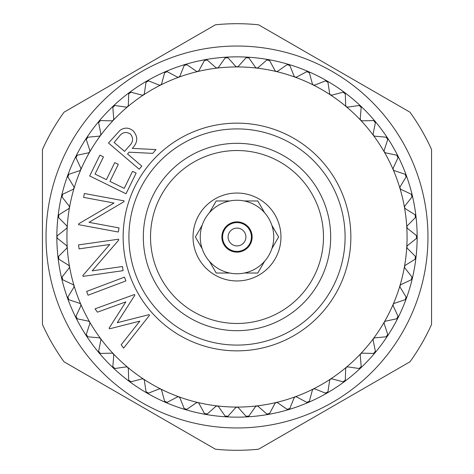 <?xml version="1.0" encoding="UTF-8"?>
<svg xmlns="http://www.w3.org/2000/svg" width="474" height="474" viewBox="0 0 474 474"><rect width="100%" height="100%" fill="white"/><g stroke="black" fill="none" stroke-linecap="round" stroke-linejoin="round"><path stroke-width="0.71" d="M251.41 237A14.41 14.41 0 0 1 237 251.41A14.41 14.41 0 0 1 222.59 237A14.41 14.41 0 0 1 237 222.59A14.41 14.41 0 0 1 251.41 237M245.905 237A8.905 8.905 0 0 1 237 245.905A8.905 8.905 0 0 1 228.095 237A8.905 8.905 0 0 1 237 228.095A8.905 8.905 0 0 1 245.905 237M272.414 226.282L271.827 225.257A36.753 36.753 0 0 0 264.581 212.713L257.803 200.97L244.24 200.97A36.753 36.753 0 0 0 229.76 200.97L216.197 200.97L209.419 212.713A36.753 36.753 0 0 0 202.173 225.257L195.395 237L202.173 248.743A36.753 36.753 0 0 0 273.753 237A36.753 36.753 0 0 0 271.827 225.257L278.605 237L271.827 248.743L278.605 237M193.042 237A43.958 43.958 0 0 1 237 193.042A43.958 43.958 0 0 1 280.958 237A43.958 43.958 0 0 1 237 280.958A43.958 43.958 0 0 1 193.042 237M217.382 200.97L229.76 200.97A36.753 36.753 0 0 0 209.419 212.713L210.006 211.688M257.803 200.97L264.581 212.713A36.753 36.753 0 0 0 244.24 200.97M202.173 225.257A36.753 36.753 0 0 0 202.173 248.743L195.395 237L202.173 225.257M221.868 237A15.132 15.132 0 0 1 237 221.868A15.132 15.132 0 0 1 252.132 237A15.132 15.132 0 0 1 237 252.132A15.132 15.132 0 0 1 221.868 237M150.525 237A86.475 86.475 0 0 0 237 323.475A86.475 86.475 0 0 0 323.475 237A86.475 86.475 0 0 0 237 150.525A86.475 86.475 0 0 0 150.525 237M143.32 237A93.68 93.68 0 0 1 237 143.32A93.68 93.68 0 0 1 330.68 237A93.68 93.68 0 0 1 237 330.68A93.68 93.68 0 0 1 143.32 237M237 128.91A108.09 108.09 0 0 1 345.09 237A108.09 108.09 0 0 1 237 345.09A108.09 108.09 0 0 1 128.91 237A108.09 108.09 0 0 1 237 128.91M237 123.145A113.855 113.855 0 0 1 350.855 237A113.855 113.855 0 0 1 237 350.855A113.855 113.855 0 0 1 123.145 237A113.855 113.855 0 0 1 237 123.145M86.481 138.005A180.15 180.15 0 0 1 86.487 138.005A180.15 180.15 0 0 0 360.625 368.037A180.15 180.15 0 0 0 412.297 195.454L412.297 195.454A180.15 180.15 0 0 0 397.988 156.147L397.988 156.147A180.15 180.15 0 0 0 387.513 138.005L387.513 138.005A180.15 180.15 0 0 0 375.005 121.202A180.15 180.15 0 0 1 375.005 121.202A180.15 180.15 0 0 0 344.58 92.495L344.58 92.495A180.15 180.15 0 0 0 268.284 59.588A180.15 180.15 0 0 1 268.284 59.588A180.15 180.15 0 0 0 185.334 64.417A180.15 180.15 0 0 1 185.334 64.417A180.15 180.15 0 0 0 165.645 71.58L165.645 71.58A180.15 180.15 0 0 0 86.487 138.005L86.487 138.005M57.099 237.918A1.801 1.801 0 0 1 56.85 237L57.526 235.59L66.538 228.415A1.801 1.801 0 0 0 67.207 227.218L67.219 227.111A170.071 170.071 0 0 0 67.219 246.889L66.538 245.585L57.526 238.41L56.85 237A1.801 1.801 0 0 1 57.099 236.082M69.512 266.53L68.689 265.316L58.906 259.237L58.575 256.434L66.698 248.263A1.801 1.801 0 0 0 67.219 246.995L67.219 246.889A170.071 170.071 0 0 0 69.512 266.53L69.512 266.53A170.071 170.071 0 0 0 74.074 285.775L73.115 284.661L62.692 279.761L62.041 277.017L69.157 267.958A1.801 1.801 0 0 0 69.53 266.637L69.512 266.53M69.151 265.724A1.801 1.801 0 0 0 68.689 265.316L58.906 259.237M66.947 246.047A1.801 1.801 0 0 0 66.538 245.585L57.526 238.41M74.098 285.875L74.074 285.775A170.071 170.071 0 0 0 80.841 304.361L79.756 303.366L68.831 299.71L67.871 297.062L73.885 287.232A1.801 1.801 0 0 0 74.098 285.875L73.885 287.232L67.871 297.062M73.618 285.016A1.801 1.801 0 0 0 73.115 284.661L62.692 279.761M80.876 304.462L80.841 304.361A170.071 170.071 0 0 0 89.716 322.036L88.525 321.171L77.25 318.806L75.982 316.288L80.817 305.831A1.801 1.801 0 0 0 80.876 304.462L80.817 305.831L75.982 316.288M80.296 303.662A1.801 1.801 0 0 0 79.756 303.366L68.831 299.71M89.764 322.13L89.716 322.036A1.801 1.801 0 0 0 89.71 322.036A170.071 170.071 0 0 0 100.583 338.56L99.297 337.844L87.826 336.801L86.28 334.443L89.864 323.499A1.801 1.801 0 0 0 89.764 322.13L89.864 323.499L86.28 334.443M89.094 321.402A1.801 1.801 0 0 0 88.525 321.171L77.25 318.806M100.642 338.643L100.583 338.56A170.071 170.071 0 0 0 113.292 353.711L111.935 353.148L100.423 353.444L98.61 351.281L100.903 339.994A1.801 1.801 0 0 0 100.642 338.643L100.903 339.994L98.61 351.281M99.895 338.003A1.801 1.801 0 0 0 99.297 337.844L87.826 336.801M113.363 353.788L113.292 353.711A170.071 170.071 0 0 0 127.678 367.285L126.268 366.876L114.862 368.511L112.812 366.574L113.778 355.097A1.801 1.801 0 0 0 113.363 353.788L113.778 355.097L112.812 366.574M112.545 353.237A1.801 1.801 0 0 0 111.935 353.148L100.423 353.444M127.761 367.35L127.678 367.285A170.071 170.071 0 0 0 143.545 379.093L142.093 378.856L130.954 381.801L128.697 380.118L128.324 368.606A1.801 1.801 0 0 0 127.761 367.35L128.324 368.606L128.697 380.118M126.884 366.9A1.801 1.801 0 0 0 126.268 366.876L114.862 368.511M143.628 379.153L143.545 379.093A170.071 170.071 0 0 0 160.674 388.982L159.205 388.917L148.486 393.13L146.045 391.725L144.339 380.332A1.801 1.801 0 0 0 143.628 379.153L144.339 380.332L146.045 391.725M142.71 378.803A1.801 1.801 0 0 0 142.093 378.856L130.954 381.801M160.763 389.03L160.674 388.982A170.071 170.071 0 0 0 178.834 396.815L177.365 396.922L167.209 402.355L164.62 401.235L161.604 390.12A1.801 1.801 0 0 0 160.763 389.03L161.604 390.12L164.62 401.235M159.809 388.793A1.801 1.801 0 0 0 159.205 388.917L148.486 393.13M178.929 396.851L178.834 396.815A170.071 170.071 0 0 0 197.777 402.485L196.337 402.764L186.874 409.335L184.179 408.529L179.889 397.834A1.801 1.801 0 0 0 178.929 396.851L179.889 397.834L184.179 408.529M177.951 396.726A1.801 1.801 0 0 0 177.365 396.922L167.209 402.355M197.877 402.515L197.777 402.485A170.071 170.071 0 0 0 217.258 405.922L215.854 406.36L207.221 413.992L204.448 413.5L198.944 403.38A1.801 1.801 0 0 0 197.877 402.515L198.944 403.38L204.448 413.5M196.894 402.503A1.801 1.801 0 0 0 196.337 402.764L186.874 409.335M217.359 405.934L217.258 405.922A170.071 170.071 0 0 0 237 407.071L235.661 407.67L227.97 416.249L225.156 416.089L218.52 406.674A1.801 1.801 0 0 0 217.359 405.934L218.52 406.674L225.156 416.089M216.381 406.04A1.801 1.801 0 0 0 215.854 406.36L207.221 413.992M237.107 407.077L237 407.071A170.071 170.071 0 0 0 256.742 405.922L255.48 406.674L248.844 416.089L246.03 416.249L238.339 407.67A1.801 1.801 0 0 0 237.107 407.077L238.339 407.67L246.03 416.249M236.141 407.29A1.801 1.801 0 0 0 235.661 407.67L227.97 416.249M256.849 405.91L256.742 405.922A170.071 170.071 0 0 0 276.224 402.485L275.056 403.38L269.552 413.5L266.779 413.992L258.146 406.36A1.801 1.801 0 0 0 256.849 405.91L258.146 406.36L266.779 413.992M255.919 406.236A1.801 1.801 0 0 0 255.48 406.674L248.844 416.089M276.324 402.467L276.224 402.485A170.071 170.071 0 0 0 295.166 396.815L294.111 397.834L289.821 408.529L287.126 409.335L277.663 402.764A1.801 1.801 0 0 0 276.324 402.467L277.663 402.764L287.126 409.335M275.435 402.894A1.801 1.801 0 0 0 275.056 403.38L269.552 413.5M295.266 396.779L295.166 396.815A170.071 170.071 0 0 0 313.326 388.982L312.396 390.12L309.38 401.235L306.791 402.355L296.635 396.922A1.801 1.801 0 0 0 295.266 396.779L296.635 396.922L306.791 402.355M294.437 397.313A1.801 1.801 0 0 0 294.111 397.834L289.821 408.529M313.421 388.935L313.326 388.982A170.071 170.071 0 0 0 330.455 379.093L329.661 380.332L327.955 391.725L325.514 393.13L314.795 388.917A1.801 1.801 0 0 0 313.421 388.935L314.795 388.917L325.514 393.13M312.656 389.563A1.801 1.801 0 0 0 312.396 390.12L309.38 401.235M330.544 379.04L330.455 379.093A170.071 170.071 0 0 0 346.322 367.285L345.676 368.606L345.303 380.118L343.046 381.801L331.907 378.856A1.801 1.801 0 0 0 330.544 379.04L331.907 378.856L343.046 381.801M329.857 379.745A1.801 1.801 0 0 0 329.661 380.332L327.955 391.725M346.399 367.22L346.322 367.285A1.801 1.801 0 0 0 346.316 367.285A170.071 170.071 0 0 0 360.708 353.711L360.222 355.097L361.188 366.574L359.138 368.511L347.732 366.876A1.801 1.801 0 0 0 346.399 367.22L347.732 366.876L359.138 368.511M345.801 368.002A1.801 1.801 0 0 0 345.676 368.606L345.303 380.118M360.779 353.634L360.708 353.711A170.071 170.071 0 0 0 373.417 338.56L373.097 339.994L375.39 351.281L373.577 353.444L362.065 353.148A1.801 1.801 0 0 0 360.779 353.634L362.065 353.148L373.577 353.444M360.276 354.481A1.801 1.801 0 0 0 360.222 355.097L361.188 366.574M373.482 338.477L373.417 338.56A170.071 170.071 0 0 0 384.284 322.036L384.136 323.499L387.72 334.443L386.174 336.801L374.703 337.844A1.801 1.801 0 0 0 373.482 338.477L374.703 337.844L386.174 336.801M373.079 339.378A1.801 1.801 0 0 0 373.097 339.994L375.39 351.281M384.343 321.947L384.284 322.036A170.071 170.071 0 0 0 393.159 304.361L393.183 305.831L398.018 316.288L396.75 318.806L385.475 321.171A1.801 1.801 0 0 0 384.343 321.947L385.475 321.171L396.75 318.806M384.047 322.889A1.801 1.801 0 0 0 384.136 323.499L387.72 334.443M393.207 304.267L393.159 304.361A170.071 170.071 0 0 0 399.926 285.775L400.115 287.232L406.129 297.062L405.169 299.71L394.244 303.366A1.801 1.801 0 0 0 393.207 304.267L394.244 303.366L405.169 299.71M393.023 305.238A1.801 1.801 0 0 0 393.183 305.831L398.018 316.288M399.926 285.775A170.071 170.071 0 0 0 404.488 266.53L404.488 266.53A170.071 170.071 0 0 0 406.781 227.111L406.781 227.111A170.071 170.071 0 0 0 399.926 188.225L399.926 188.225A170.071 170.071 0 0 0 393.159 169.639L393.159 169.639A170.071 170.071 0 0 0 384.284 151.964L384.284 151.964A170.071 170.071 0 0 0 373.417 135.44L373.417 135.44A170.071 170.071 0 0 0 295.166 77.185L295.166 77.185A170.071 170.071 0 0 0 276.224 71.515L276.224 71.515A170.071 170.071 0 0 0 256.742 68.078L256.742 68.078A170.071 170.071 0 0 0 237 66.929L237 66.929A170.071 170.071 0 0 0 217.258 68.078L217.258 68.078A170.071 170.071 0 0 0 197.777 71.515A1.801 1.801 0 0 0 197.782 71.515A170.071 170.071 0 0 0 178.834 77.185L178.834 77.185A170.071 170.071 0 0 0 143.545 94.907L143.545 94.907A170.071 170.071 0 0 0 113.292 120.289L113.292 120.289A170.071 170.071 0 0 0 80.841 169.639L80.841 169.639A170.071 170.071 0 0 0 69.512 207.47L69.512 207.47A170.071 170.071 0 0 0 67.219 227.111L66.698 225.737L58.575 217.566L58.906 214.763L68.689 208.684A1.801 1.801 0 0 0 69.488 207.571L69.157 206.042L62.041 196.983L62.692 194.239L73.115 189.339A1.801 1.801 0 0 0 74.039 188.32L73.885 186.768L67.871 176.938L68.831 174.29L79.756 170.634A1.801 1.801 0 0 0 80.793 169.733L80.817 168.169L75.982 157.712L77.25 155.194L88.525 152.829A1.801 1.801 0 0 0 89.657 152.053L89.864 150.501L86.28 139.557L87.826 137.199L99.297 136.157A1.801 1.801 0 0 0 100.518 135.523L100.903 134.006L98.61 122.719L100.423 120.556L111.935 120.852A1.801 1.801 0 0 0 113.221 120.366L113.778 118.903L112.812 107.426L114.862 105.489L126.268 107.124A1.801 1.801 0 0 0 127.601 106.78L128.324 105.394L128.697 93.882L130.954 92.199L142.093 95.144A1.801 1.801 0 0 0 143.456 94.96L144.339 93.668L146.045 82.275L148.486 80.87L159.205 85.083A1.801 1.801 0 0 0 160.579 85.065L161.604 83.88L164.62 72.765L167.209 71.645L177.365 77.078A1.801 1.801 0 0 0 178.734 77.221L179.889 76.166L184.179 65.471L186.874 64.665L196.337 71.236A1.801 1.801 0 0 0 197.676 71.533L198.944 70.62L204.448 60.5L207.221 60.008L215.854 67.64A1.801 1.801 0 0 0 217.151 68.09L218.52 67.326L225.156 57.911L227.97 57.751L235.661 66.33A1.801 1.801 0 0 0 236.893 66.923L238.339 66.33L246.03 57.751L248.844 57.911L255.48 67.326A1.801 1.801 0 0 0 256.641 68.066L258.146 67.64L266.779 60.008L269.552 60.5L275.056 70.62A1.801 1.801 0 0 0 276.123 71.485L277.663 71.236L287.126 64.665L289.821 65.471L294.111 76.166A1.801 1.801 0 0 0 295.071 77.149L296.635 77.078L306.791 71.645L309.38 72.765L312.396 83.88A1.801 1.801 0 0 0 313.237 84.97L314.795 85.083L325.514 80.87L327.955 82.275L329.661 93.668A1.801 1.801 0 0 0 330.372 94.847L331.907 95.144L343.046 92.199L345.303 93.882L345.676 105.394A1.801 1.801 0 0 0 346.239 106.65L347.732 107.124L359.138 105.489L361.188 107.426L360.222 118.903A1.801 1.801 0 0 0 360.637 120.212L362.065 120.852L373.577 120.556L375.39 122.719L373.097 134.006A1.801 1.801 0 0 0 373.358 135.357L374.703 136.157L386.174 137.199L387.72 139.557L384.136 150.501A1.801 1.801 0 0 0 384.236 151.87L385.475 152.829L396.75 155.194L398.018 157.712L393.183 168.169A1.801 1.801 0 0 0 393.124 169.538L394.244 170.634L405.169 174.29L406.129 176.938L400.115 186.768A1.801 1.801 0 0 0 399.902 188.125L400.886 189.339L411.308 194.239L411.959 196.983L404.843 206.042A1.801 1.801 0 0 0 404.47 207.363L405.311 208.684L415.094 214.763L415.425 217.566L407.302 225.737A1.801 1.801 0 0 0 406.781 227.005L407.462 228.415L416.474 235.59L416.474 238.41L407.462 245.585A1.801 1.801 0 0 0 406.793 246.782L407.302 248.263L415.425 256.434L415.094 259.237L405.311 265.316A1.801 1.801 0 0 0 404.512 266.429L404.843 267.958L411.959 277.017L411.308 279.761L400.886 284.661A1.801 1.801 0 0 0 399.961 285.68L399.926 285.775A1.801 1.801 0 0 0 399.926 285.781M399.89 286.663A1.801 1.801 0 0 0 400.115 287.232L406.129 297.062M404.553 267.413A1.801 1.801 0 0 0 404.843 267.958L411.959 277.017M406.953 247.76A1.801 1.801 0 0 0 407.302 248.263L415.425 256.434M407.053 227.953A1.801 1.801 0 0 0 407.462 228.415L416.474 235.59M404.849 208.276A1.801 1.801 0 0 0 405.311 208.684L415.094 214.763M400.382 188.984A1.801 1.801 0 0 0 400.886 189.339L411.308 194.239M393.704 170.338A1.801 1.801 0 0 0 394.244 170.634L405.169 174.29M384.906 152.598A1.801 1.801 0 0 0 385.475 152.829L396.75 155.194M374.105 135.997A1.801 1.801 0 0 0 374.703 136.157L386.174 137.199M361.455 120.763A1.801 1.801 0 0 0 362.065 120.852L373.577 120.556M347.116 107.1A1.801 1.801 0 0 0 347.732 107.124L359.138 105.489M331.29 95.197A1.801 1.801 0 0 0 331.907 95.144L343.046 92.199M314.191 85.207A1.801 1.801 0 0 0 314.795 85.083L325.514 80.87M296.049 77.274A1.801 1.801 0 0 0 296.635 77.078L306.791 71.645M277.106 71.497A1.801 1.801 0 0 0 277.663 71.236L287.126 64.665M257.619 67.96A1.801 1.801 0 0 0 258.146 67.64L266.779 60.008M237.859 66.71A1.801 1.801 0 0 0 238.339 66.33L246.03 57.751M218.081 67.764A1.801 1.801 0 0 0 218.52 67.326L225.156 57.911M198.565 71.106A1.801 1.801 0 0 0 198.944 70.62L204.448 60.5M179.563 76.687A1.801 1.801 0 0 0 179.889 76.166L184.179 65.471M161.344 84.437A1.801 1.801 0 0 0 161.604 83.88L164.62 72.765M144.143 94.255A1.801 1.801 0 0 0 144.339 93.668L146.045 82.275M128.199 105.998A1.801 1.801 0 0 0 128.324 105.394L128.697 93.882M113.724 119.519A1.801 1.801 0 0 0 113.778 118.903L112.812 107.426M100.921 134.622A1.801 1.801 0 0 0 100.903 134.006L98.61 122.719M89.953 151.111A1.801 1.801 0 0 0 89.864 150.501L86.28 139.557M80.977 168.762A1.801 1.801 0 0 0 80.817 168.169L75.982 157.712M74.11 187.337A1.801 1.801 0 0 0 73.885 186.768L67.871 176.938M69.447 206.587A1.801 1.801 0 0 0 69.157 206.042L62.041 196.983M67.047 226.24A1.801 1.801 0 0 0 66.698 225.737L58.575 217.566M237 450.3A213.3 213.3 0 0 0 258.579 449.204L409.986 361.786A213.3 213.3 0 0 0 431.565 324.417L431.565 149.583A213.3 213.3 0 0 0 409.986 112.214L258.579 24.796A213.3 213.3 0 0 0 215.421 24.796L64.014 112.214A213.3 213.3 0 0 0 42.435 149.583L42.435 324.417A213.3 213.3 0 0 0 64.014 361.786L215.421 449.204A213.3 213.3 0 0 0 237 450.3M237 427.963A190.963 190.963 0 0 1 46.037 237A190.963 190.963 0 0 1 237 46.037A190.963 190.963 0 0 1 427.963 237A190.963 190.963 0 0 1 237 427.963M58.207 217.027A1.801 1.801 0 0 1 58.083 216.63M61.739 196.402A1.801 1.801 0 0 1 61.661 195.999M58.136 215.753A1.801 1.801 0 0 1 58.42 215.202M67.634 176.334A1.801 1.801 0 0 1 67.711 175.386M61.816 195.134A1.801 1.801 0 0 1 62.159 194.618M75.822 157.078A1.801 1.801 0 0 1 76.012 156.147M67.859 175.078A1.801 1.801 0 0 1 68.262 174.61M86.191 138.912A1.801 1.801 0 0 1 86.256 138.503M76.19 155.863A1.801 1.801 0 0 1 76.646 155.442M98.598 122.067A1.801 1.801 0 0 1 98.71 121.664M86.695 137.738A1.801 1.801 0 0 1 87.198 137.377M112.877 106.774A1.801 1.801 0 0 1 113.375 105.963M99.238 120.965A1.801 1.801 0 0 1 99.777 120.657M128.833 93.248A1.801 1.801 0 0 1 129.035 92.886M113.642 105.755A1.801 1.801 0 0 1 114.21 105.518M146.253 81.658A1.801 1.801 0 0 1 146.496 81.327M129.71 92.317A1.801 1.801 0 0 1 130.309 92.152M164.905 72.172A1.801 1.801 0 0 1 165.183 71.87M147.23 80.841A1.801 1.801 0 0 1 147.841 80.74M184.522 64.92A1.801 1.801 0 0 1 184.836 64.648M165.965 71.479A1.801 1.801 0 0 1 166.587 71.45M204.857 59.991A1.801 1.801 0 0 1 205.201 59.76M185.666 64.351A1.801 1.801 0 0 1 186.282 64.393M225.624 57.455A1.801 1.801 0 0 1 226.525 57.153M206.054 59.558A1.801 1.801 0 0 1 206.664 59.671M246.545 57.348A1.801 1.801 0 0 1 246.93 57.206M226.862 57.164A1.801 1.801 0 0 1 227.455 57.348M267.336 59.671A1.801 1.801 0 0 1 268.284 59.588M247.807 57.206A1.801 1.801 0 0 1 248.376 57.455M287.718 64.393A1.801 1.801 0 0 1 288.127 64.34M268.61 59.677A1.801 1.801 0 0 1 269.143 59.991M307.413 71.45A1.801 1.801 0 0 1 307.827 71.444M288.98 64.541A1.801 1.801 0 0 1 289.472 64.92M326.153 80.74A1.801 1.801 0 0 1 326.568 80.787M308.651 71.746A1.801 1.801 0 0 1 309.095 72.172M343.691 92.152A1.801 1.801 0 0 1 344.1 92.24M327.35 81.178A1.801 1.801 0 0 1 327.747 81.658M359.79 105.512A1.801 1.801 0 0 1 360.625 105.963M344.829 92.72A1.801 1.801 0 0 1 345.167 93.242M374.223 120.657A1.801 1.801 0 0 1 374.596 120.84M360.85 106.217A1.801 1.801 0 0 1 361.123 106.774M386.802 137.377A1.801 1.801 0 0 1 387.151 137.602M375.195 121.48A1.801 1.801 0 0 1 375.402 122.067M397.354 155.442A1.801 1.801 0 0 1 397.674 155.703M387.673 138.307A1.801 1.801 0 0 1 387.809 138.906M405.738 174.61A1.801 1.801 0 0 1 406.028 174.906M398.113 156.461A1.801 1.801 0 0 1 398.178 157.078M411.841 194.618A1.801 1.801 0 0 1 412.09 194.95M406.372 175.712A1.801 1.801 0 0 1 406.366 176.334M415.579 215.202A1.801 1.801 0 0 1 415.787 215.557M412.344 195.792A1.801 1.801 0 0 1 412.262 196.402M416.901 236.082A1.801 1.801 0 0 1 417.067 236.461M415.941 216.422A1.801 1.801 0 0 1 415.793 217.027M415.793 256.973A1.801 1.801 0 0 1 415.917 257.37M417.12 237.338A1.801 1.801 0 0 1 416.901 237.918M412.262 277.598A1.801 1.801 0 0 1 412.297 278.546M415.864 258.247A1.801 1.801 0 0 1 415.579 258.798M406.366 297.666A1.801 1.801 0 0 1 406.396 298.081M412.184 278.866A1.801 1.801 0 0 1 411.841 279.382M398.178 316.922A1.801 1.801 0 0 1 398.16 317.331M406.141 298.922A1.801 1.801 0 0 1 405.738 299.39M387.809 335.088A1.801 1.801 0 0 1 387.744 335.497M397.81 318.137A1.801 1.801 0 0 1 397.354 318.558M375.402 351.933A1.801 1.801 0 0 1 375.289 352.336M387.305 336.262A1.801 1.801 0 0 1 386.802 336.623M361.123 367.226A1.801 1.801 0 0 1 360.963 367.611M374.762 353.035A1.801 1.801 0 0 1 374.223 353.343M345.167 380.752A1.801 1.801 0 0 1 344.965 381.114M360.359 368.245A1.801 1.801 0 0 1 359.79 368.482M327.747 392.342A1.801 1.801 0 0 1 327.504 392.673M344.29 381.683A1.801 1.801 0 0 1 343.691 381.848M309.095 401.828A1.801 1.801 0 0 1 308.817 402.13M326.77 393.159A1.801 1.801 0 0 1 326.159 393.26M289.478 409.08A1.801 1.801 0 0 1 289.164 409.352M308.035 402.521A1.801 1.801 0 0 1 307.413 402.55M269.143 414.009A1.801 1.801 0 0 1 268.799 414.24M288.334 409.649A1.801 1.801 0 0 1 287.718 409.607M248.376 416.545A1.801 1.801 0 0 1 247.475 416.847L247.475 416.847M267.946 414.442A1.801 1.801 0 0 1 267.336 414.329M227.455 416.652A1.801 1.801 0 0 1 227.07 416.794M247.138 416.836A1.801 1.801 0 0 1 246.545 416.652M206.664 414.329A1.801 1.801 0 0 1 206.261 414.43M226.193 416.794A1.801 1.801 0 0 1 225.624 416.545M186.282 409.607A1.801 1.801 0 0 1 185.334 409.583L185.334 409.583M205.39 414.323A1.801 1.801 0 0 1 204.857 414.009M166.587 402.55A1.801 1.801 0 0 1 166.173 402.556M185.02 409.459A1.801 1.801 0 0 1 184.528 409.08M147.847 393.26A1.801 1.801 0 0 1 146.922 393.017M165.349 402.254A1.801 1.801 0 0 1 164.905 401.828M130.309 381.848A1.801 1.801 0 0 1 129.9 381.76M146.65 392.822A1.801 1.801 0 0 1 146.253 392.342M114.21 368.488A1.801 1.801 0 0 1 113.819 368.345M129.171 381.28A1.801 1.801 0 0 1 128.833 380.758M99.777 353.343A1.801 1.801 0 0 1 99.404 353.16M113.15 367.783A1.801 1.801 0 0 1 112.877 367.226M87.198 336.623A1.801 1.801 0 0 1 86.849 336.398M98.805 352.52A1.801 1.801 0 0 1 98.598 351.933M76.646 318.558A1.801 1.801 0 0 1 76.326 318.297M86.327 335.693A1.801 1.801 0 0 1 86.191 335.094M68.262 299.39A1.801 1.801 0 0 1 67.972 299.094M75.887 317.539A1.801 1.801 0 0 1 75.822 316.922M62.159 279.382A1.801 1.801 0 0 1 61.91 279.05M67.628 298.288A1.801 1.801 0 0 1 67.634 297.666M58.42 258.798A1.801 1.801 0 0 1 58.213 258.443M61.656 278.208A1.801 1.801 0 0 1 61.739 277.598M58.059 257.578A1.801 1.801 0 0 1 58.207 256.973M124.555 151.396L129.112 146.146C133.295 142.188 133.698 138.118 130.332 133.935C125.752 131.334 121.883 132.382 118.737 137.069L114.121 142.478L124.555 151.396M126.019 193.759L89.687 175.961L99.89 155.146L103.474 156.894L95.049 174.088L106.407 179.652L114.761 162.606L118.31 164.354L109.962 181.394L124.212 188.374L132.56 171.327L136.151 173.087L126.019 193.759M119.039 227.911L118.281 232.023L78.577 224.652L78.731 223.793L114.021 203.032L83.631 197.391L84.354 193.481L124.058 200.846L123.898 201.734L89.023 222.347L119.039 227.911M122.482 266.53L123.068 270.666L82.991 276.372L82.867 275.501L109.755 244.489L79.075 248.856L78.518 244.904L118.595 239.204L118.719 240.099L92.187 270.838L122.482 266.53M125.888 280.922L88.057 295.219L86.629 291.433L124.461 277.142L125.888 280.922M149.511 315.269L123.601 348.141L121.172 344.788L139.848 321.111L109.565 328.82L109.091 328.162L125.859 301.861L97.46 312.165L95.049 308.841L134.42 294.508L134.871 295.13L117.238 322.711L149.055 314.653L149.511 315.269M57.526 235.59L66.538 228.415L67.207 227.218M58.906 214.763L68.689 208.684L69.488 207.571M62.692 194.239L73.115 189.339L74.039 188.32M68.831 174.29L79.756 170.634L80.793 169.733M77.25 155.194L88.525 152.829L89.657 152.053M87.826 137.199L99.297 136.157L100.518 135.523M100.423 120.556L111.935 120.852L113.221 120.366M114.862 105.489L126.268 107.124L127.601 106.78M130.954 92.199L142.093 95.144L143.456 94.96M148.486 80.87L159.205 85.083L160.579 85.065M167.209 71.645L177.365 77.078L178.734 77.221M186.874 64.665L196.337 71.236L197.676 71.533M207.221 60.008L215.854 67.64L217.151 68.09M227.97 57.751L235.661 66.33L236.893 66.923M248.844 57.911L255.48 67.326L256.641 68.066M269.552 60.5L275.056 70.62L276.123 71.485M289.821 65.471L294.111 76.166L295.071 77.149M309.38 72.765L312.396 83.88L313.237 84.97M327.955 82.275L329.661 93.668L330.372 94.847M345.303 93.882L345.676 105.394L346.239 106.65M361.188 107.426L360.222 118.903L360.637 120.212M375.39 122.719L373.097 134.006L373.358 135.357M387.72 139.557L384.136 150.501L384.236 151.87M398.018 157.712L393.183 168.169L393.124 169.538M406.129 176.938L400.115 186.768L399.902 188.125M411.959 196.983L404.843 206.042L404.47 207.363M415.425 217.566L407.302 225.737L406.781 227.005M416.474 238.41L407.462 245.585L406.793 246.782M415.094 259.237L405.311 265.316L404.512 266.429M411.308 279.761L400.886 284.661L399.961 285.68M62.041 277.017L69.157 267.958L69.53 266.637M58.575 256.434L66.698 248.263L67.219 246.995M139.196 169.212L108.487 142.988L120.058 130.285C124.514 127.287 128.845 127.435 133.058 130.741C138.212 136.601 137.946 142.49 132.264 148.409L155.982 149.559L152.741 153.363L129.041 152.19L127.542 153.943L141.821 166.143L139.196 169.212M216.197 273.03L209.419 261.287L216.197 273.03L229.76 273.03M245.425 273.03L257.803 273.03L264.581 261.287L257.803 273.03"/></g></svg>
